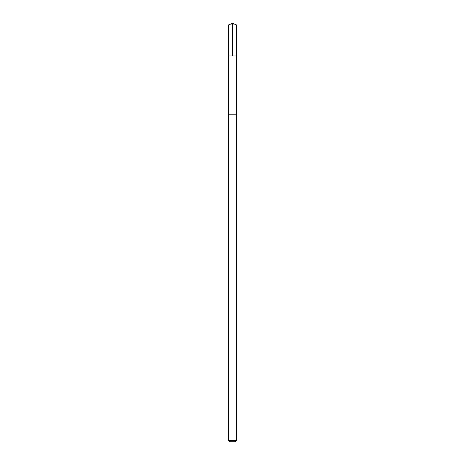 <?xml version="1.0" encoding="UTF-8"?>
<svg xmlns="http://www.w3.org/2000/svg" width="465" height="465" viewBox="0 0 465 465"><rect width="100%" height="100%" fill="white"/><g stroke="black" fill="none" stroke-linecap="round" stroke-linejoin="round"><path stroke-width="0.35" stroke-dasharray="2.33 1.74" d="M236.133 55.951L228.414 55.951L236.133 55.951M228.414 24.941L236.586 24.941M236.133 114.797L228.414 114.797L236.133 114.797M228.414 440.57L236.586 440.57M229.594 441.75L235.406 441.75"/><path stroke-width="0.7" d="M228.414 55.951L236.586 55.951L236.586 24.941L228.414 24.941L228.414 55.951L236.586 55.951L236.586 114.797L228.414 114.797L228.414 55.951M228.861 114.797L228.414 114.797L228.414 440.57L236.586 440.57L236.586 114.797L228.861 114.797M236.586 440.57L235.406 441.75L229.594 441.75L228.414 440.57M232.5 55.951L232.5 23.25L228.414 24.941M232.5 23.25L236.586 24.941"/></g></svg>
